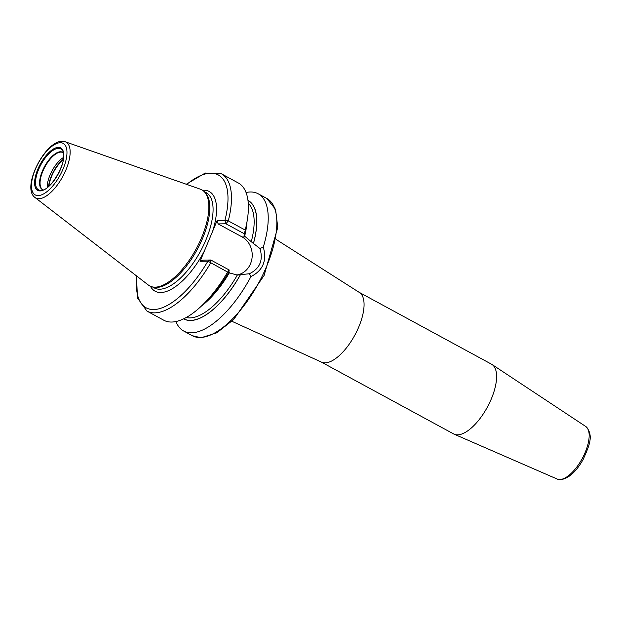 <?xml version="1.0" encoding="UTF-8"?>
<svg xmlns="http://www.w3.org/2000/svg" width="621" height="621" viewBox="0 0 621 621"><rect width="100%" height="100%" fill="white"/><g stroke="black" fill="none" stroke-linecap="round" stroke-linejoin="round"><path stroke-width="0.93" d="M65.228 141.774L200.381 189.195A54.656 23.21 118.5 0 1 204.193 191.61A54.656 23.21 118.5 0 1 197.54 246.312A54.656 23.21 118.5 0 1 155.134 287.158A54.656 23.21 -61.5 0 1 152.44 286.91A54.656 23.21 -61.5 0 1 148.334 285.031L34.97 197.478A31.772 13.491 -61.5 0 0 38.921 198.72A31.772 13.491 118.5 0 0 64.918 172.211A31.772 13.491 118.5 0 0 65.228 141.774L62.216 141.309C45.116 140.734 21.091 187.682 34.97 197.478M152.44 286.91L153.829 287.205A54.244 23.039 -61.5 0 0 156.508 287.445A54.244 23.039 118.5 0 0 198.596 246.91A54.244 23.039 118.5 0 0 205.202 192.619L204.193 191.61M227.628 272.068A78.083 33.161 118.5 0 1 203.028 304.492L207.678 299.92A67.386 28.62 118.5 0 0 228.924 271.913L229.18 269.98L227.628 272.068L207.895 261.162L200.078 261.286L217.102 220.61L224.911 220.486A2.476 1.149 14.3 0 1 228.287 220.874L245.202 230.057L244.069 235.708A67.386 28.62 118.5 0 0 245.179 230.857L246.49 224.468A78.083 33.161 118.5 0 1 245.202 230.057M247.989 200.552A67.262 28.566 118.5 0 1 253.399 243.479L244.069 235.708M186.719 184.398A75.607 32.106 -61.5 0 1 224.911 220.486L225.951 223.793L228.287 220.874A78.083 33.161 -61.5 0 0 221.441 173.818L238.348 183.009A78.083 33.161 118.5 0 1 246.49 224.468M203.028 304.492A78.083 33.161 118.5 0 1 163.82 320.242L146.905 311.059A78.083 33.161 -61.5 0 0 210.713 262.885L210.806 259.997L202.989 260.121L200.078 261.286M246.048 192.494A78.083 33.161 118.5 0 1 250.379 191.982A78.083 33.161 118.5 0 1 258.189 193.783A78.083 33.161 118.5 0 1 263.288 247.065L259.958 248.547L253.453 243.479A67.386 28.62 -61.5 0 0 247.965 200.397M259.958 248.547C263.42 260.16 259.904 268.559 249.417 273.729L250.946 276.586A78.083 33.161 118.5 0 1 191.47 332.817A78.083 33.161 118.5 0 1 183.661 331.016A78.083 33.161 118.5 0 1 175.968 321.531M228.862 271.913L230.088 273.1L237.338 275.049L249.417 273.729M183.645 318.837A67.386 28.62 -61.5 0 0 240.273 275.002M236.516 275.002A20.074 17.675 89.1 0 0 251.979 258.429A20.074 17.675 89.1 0 0 242.12 236.943L218.134 223.917L225.951 223.793L244.325 233.775M229.18 269.98L210.806 259.997L207.895 261.162A75.607 32.106 -61.5 0 1 157.874 309.056A75.607 32.106 -61.5 0 1 136.876 276.174M218.134 223.917L217.102 220.61M263.288 247.065C267.1 260.61 262.986 270.453 250.946 276.586M453.64 433.932A39.674 16.852 -61.5 0 0 454.199 434.203A39.674 16.852 -61.5 0 0 457.607 434.84A39.674 16.852 118.5 0 0 489.177 403.611A39.674 16.852 118.5 0 0 492.042 364.511A39.674 16.852 118.5 0 0 491.506 364.193L358.977 292.219A39.674 16.852 118.5 0 1 356.959 330.985A39.674 16.852 118.5 0 1 325.07 362.866A39.674 16.852 118.5 0 1 321.104 361.95L453.64 433.932M63.575 157.431A21.091 8.958 -61.5 0 0 47.212 187.573M60.284 142.714A29.319 12.451 -61.5 0 0 35.327 169.37A29.319 12.451 -61.5 0 0 38.16 195.592A29.319 12.451 118.5 0 0 63.117 168.928A29.319 12.451 118.5 0 0 60.284 142.714M58.327 147.387A24.134 10.246 118.5 0 1 60.656 168.966A24.134 10.246 118.5 0 1 40.117 190.911A24.134 10.246 118.5 0 1 37.78 169.331A24.134 10.246 118.5 0 1 58.327 147.387M204.138 191.547L206.118 192.626A54.244 23.039 118.5 0 1 203.362 245.629A54.244 23.039 118.5 0 1 159.76 289.215A54.244 23.039 -61.5 0 1 154.342 287.965L152.362 286.894M212.692 231.136A56.728 24.087 118.5 0 0 203.595 190.212A56.728 24.087 -61.5 0 0 202.555 190.267M150.422 286.265A56.728 24.087 -61.5 0 0 160.8 292.522A56.728 24.087 118.5 0 0 204.488 250.768M192.285 335.705A78.083 33.161 -61.5 0 0 200.094 337.498A78.083 33.161 118.5 0 0 262.854 274.754A78.083 33.161 118.5 0 0 266.813 198.464L275.569 209.401L277.758 227.402L264.119 275.413L233.721 319.489L216.752 332.825L201.072 337.746L192.285 335.705L183.661 331.016M244.558 236.523A65.407 27.774 -61.5 0 0 246.956 222.031M201.243 306.215A65.407 27.774 -61.5 0 0 229.413 272.728M251.226 241.856A65.407 27.774 -61.5 0 0 248.253 203.269M186.207 317.517A65.407 27.774 -61.5 0 0 237.338 275.049M240.211 275.002A67.262 28.566 118.5 0 1 183.785 318.775M242.12 236.943L245.233 236.888M585.719 426.464C594.367 435.305 588.925 446.305 583.181 459.424C576.195 471.805 568.65 478.558 560.553 479.691L557.169 479.047A29.94 12.715 -61.5 0 0 559.738 479.528A29.94 12.715 -61.5 0 0 583.561 455.969A29.94 12.715 -61.5 0 0 585.719 426.464L492.042 364.511M58.397 148.38A23.272 9.882 118.5 0 1 62.659 150.957C68.652 158.976 51.271 190.989 41.273 190.329A23.272 9.882 118.5 0 1 40.839 190.352A23.272 9.882 -61.5 0 1 38.587 169.541A23.272 9.882 -61.5 0 1 58.397 148.38M63.319 152.782A21.223 9.012 118.5 0 0 60.447 151.757A21.223 9.012 -61.5 0 0 42.934 169.781A21.223 9.012 -61.5 0 0 43.167 189.886M42.771 189.646A21.091 8.958 -61.5 0 0 43.237 189.863L42.771 189.646A21.091 8.958 -61.5 0 1 43.835 169.044A21.091 8.958 -61.5 0 1 60.788 152.098A21.091 8.958 118.5 0 1 62.9 152.58A21.091 8.958 118.5 0 1 63.334 152.859M63.381 159.217A21.65 9.191 -61.5 0 0 48.593 186.44M63.319 159.644A21.696 9.214 -61.5 0 0 48.919 186.153M221.441 173.818L205.256 173.042L186.284 184.243M146.905 311.059L137.443 297.909L136.511 275.895M258.189 193.783L266.813 198.464M276.283 239.535L358.977 292.219M231.889 321.282L321.104 361.95M557.169 479.047L454.199 434.203M62.9 152.58L63.342 152.875"/></g></svg>
